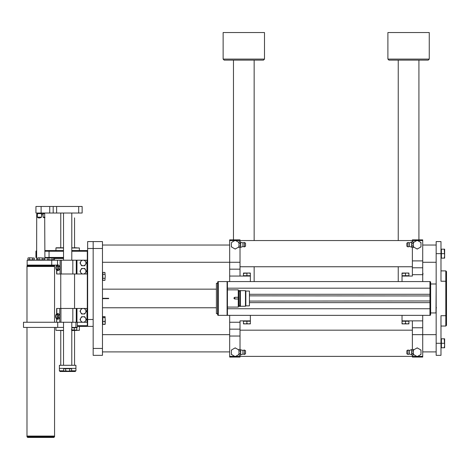 <?xml version="1.0" encoding="UTF-8"?>
<svg xmlns="http://www.w3.org/2000/svg" width="470" height="470" viewBox="0 0 470 470"><rect width="100%" height="100%" fill="white"/><g stroke="black" fill="none" stroke-linecap="round" stroke-linejoin="round"><path stroke-width="0.7" d="M227.433 315.012A0.347 0.347 0 0 1 227.086 315.358L429.956 315.358L429.956 288.18L227.433 288.18L227.433 281.918L227.433 315.012L227.086 315.358L218.297 315.358A0.687 0.687 0 0 1 217.61 314.665L217.61 282.952M227.086 315.358L227.086 281.577L227.433 281.918A0.347 0.347 0 0 0 227.086 281.577L429.956 281.577A0.687 0.687 0 0 1 430.643 282.264L430.643 313.978M436.16 284.162L435.984 312.944L436.16 284.162M227.433 281.918A0.347 0.347 0 0 0 227.086 281.577L218.297 281.577A0.687 0.687 0 0 0 217.61 282.264A0.687 0.687 0 0 1 218.297 281.577L218.297 315.358M227.433 308.749L429.956 308.749A0.687 0.417 0 0 0 430.643 308.326L430.643 282.952M430.643 312.944L435.984 312.944M430.643 314.665A0.687 0.687 0 0 1 429.956 315.358M429.956 281.577A0.687 0.687 0 0 1 430.643 282.264A0.687 0.687 0 0 0 429.956 281.577L429.956 288.18A0.687 0.417 0 0 1 430.643 288.603M227.433 288.815L227.433 308.12M216.4 313.631L216.4 283.298L216.4 313.631L217.61 313.631M227.433 307.08L238.255 307.08L238.255 299.002L234.812 299.002C233.643 298.426 233.643 297.857 234.812 297.281L238.255 297.281L238.255 289.849L227.433 289.849M238.255 297.281L238.255 299.002M238.255 306.393L238.878 306.393L238.878 290.536L238.255 290.536M239.982 306.393L239.982 290.536L240.393 290.536L240.393 306.393L239.982 306.393M240.393 306.258L245.463 306.258L245.463 290.677L240.393 290.677M245.463 306.258L245.839 305.876L245.839 291.053L245.463 290.677M245.839 305.876L249.429 305.876L249.429 291.053L245.839 291.053M412.372 247.479L412.372 267.788L422.712 267.788L412.372 267.788L412.372 276.06L402.032 276.06L402.032 273.352L407.202 273.041L402.032 273.041L402.032 273.352M402.032 281.577L402.032 276.06M422.712 281.577L422.712 274.68L412.372 274.68M412.372 260.891L422.712 260.891L422.712 240.552L417.619 240.552M416.778 240.552L412.372 240.552L412.372 241.903M240.017 241.903L240.017 240.552L412.372 240.552L412.372 239.864L422.712 239.864L422.712 240.552M422.712 260.891L422.712 274.68M240.017 349.457L240.017 336.038L229.671 336.038L229.671 329.147L240.017 329.147L240.017 320.869L250.357 320.869L250.357 323.577L248.636 323.889L250.357 323.889L250.357 323.577M229.671 329.147L229.671 315.358L250.357 315.358L250.357 320.869M229.671 336.038L229.671 356.378L234.771 356.378M235.611 356.378L240.017 356.378L240.017 355.026M412.372 355.026L412.372 356.378L240.017 356.378L240.017 357.065L229.671 357.065L229.671 356.378M240.017 329.147L240.017 336.038M402.032 315.358L402.032 321.216L408.923 321.216L408.923 323.577L407.202 323.889L408.923 323.889L408.923 323.577M408.923 320.869L408.923 321.216M403.754 323.889L407.202 323.889L405.481 323.577L403.754 323.889L402.032 323.577L402.032 323.889L403.754 323.889M405.481 321.216L405.481 323.577M402.032 321.216L402.032 323.577M243.46 320.869L243.46 321.216L250.357 321.216M245.187 323.889L248.636 323.889L246.909 323.577L245.187 323.889L243.46 323.577L243.46 323.889L245.187 323.889M246.909 321.216L246.909 323.577M243.46 321.216L243.46 323.577M250.357 281.577L250.357 275.714L243.46 275.714L243.46 273.352L248.636 273.041L243.46 273.041L243.46 273.352M250.357 273.041L248.636 273.041L250.357 273.352L250.357 273.041M250.357 275.714L250.357 273.352M246.909 275.714L246.909 273.352M408.923 276.06L408.923 275.714L402.032 275.714M408.923 273.041L407.202 273.041L408.923 273.352L408.923 273.041M408.923 275.714L408.923 273.352M405.481 275.714L405.481 273.352M422.994 273.352L422.671 273.041L422.994 273.352L422.712 275.714M240.017 330.181L412.372 330.181M240.017 266.754L412.372 266.754M422.712 315.358L422.712 327.766L412.372 327.766L422.712 327.766L422.712 334.658L412.372 334.658L412.372 349.457M436.16 334.658L422.712 334.658L422.712 357.065L412.372 357.065L412.372 356.378L416.778 356.378M402.032 320.869L412.372 320.869L412.372 334.658M229.671 281.577L229.671 269.163L240.017 269.163L229.671 269.163L229.671 262.272L240.017 262.272L240.017 247.479M102.472 262.272L229.671 262.272L229.671 239.864L240.017 239.864L229.671 239.864M250.357 276.06L240.017 276.06L240.017 262.272M240.017 239.864L240.017 240.552L235.611 240.552M407.96 242.485L407.96 246.897L406.856 246.239L406.856 243.137L407.96 242.485L409.44 242.861L412.055 241.903L411.685 242.602L412.055 241.903L413.406 241.903L413.406 247.479L412.055 247.479L411.685 246.779L412.055 247.479L411.685 247.103L412.055 246.08L413.406 246.08M413.406 244.688L413.406 245.317L413.406 244.688M413.406 243.037L413.406 243.037A4.136 4.136 0 0 1 413.87 242.232L416.737 240.581L413.87 242.232M413.406 245.411L413.406 246.339A4.136 4.136 0 0 0 413.87 247.15L416.737 248.8L413.87 247.15M420.527 247.15L417.666 248.8L420.527 247.15A4.136 4.136 0 0 0 420.991 246.345L420.991 246.879L420.427 247.208M420.098 247.396L417.201 249.071L416.632 248.742M416.303 248.554L413.406 246.879M413.406 242.502L413.976 242.173M414.305 241.985L417.201 240.311L417.765 240.64M418.094 240.828L420.991 242.502L420.991 243.16M420.991 243.53L420.991 245.845M417.666 240.581L420.527 242.232L417.666 240.581A4.136 4.136 0 0 0 416.737 240.581M420.991 243.037L420.991 244.688L420.991 243.037A4.136 4.136 0 0 0 420.527 242.232M420.991 244.688C420.991 246.809 420.991 246.809 420.991 244.688L420.991 245.305M411.685 242.279L412.055 246.08M412.055 243.296L413.406 243.296M411.685 242.602L411.685 246.779M406.856 245.035L406.856 244.347M409.44 242.861L409.44 246.515L407.96 246.897M409.44 246.515L411.685 247.103M407.96 350.032L407.96 354.445L406.856 353.793L406.856 350.69L407.96 350.032L409.44 350.414L412.055 349.457L411.685 350.15L412.055 349.457L413.406 349.457L413.406 355.026L412.055 355.026L411.685 354.333L412.055 355.026L411.685 354.656L412.055 353.634L413.406 353.634M413.406 350.585L413.406 350.591A4.136 4.136 0 0 1 413.87 349.786L416.737 348.129L413.87 349.786M413.406 352.964L413.406 353.892A4.136 4.136 0 0 0 413.87 354.697L416.737 356.354L413.87 354.697M420.527 354.697L417.666 356.354L420.527 354.697A4.136 4.136 0 0 0 420.991 353.892L420.991 354.433L420.427 354.756M420.098 354.95L417.201 356.618L416.632 356.295M416.303 356.101L413.406 354.433M413.406 350.05L413.976 349.727M414.305 349.533L417.201 347.865L417.765 348.188M418.094 348.382L420.991 350.05L420.991 350.714M420.991 351.084L420.991 353.399M417.666 348.129L420.527 349.786L417.666 348.129A4.136 4.136 0 0 0 416.737 348.129M420.991 350.591L420.991 352.241L420.991 350.591A4.136 4.136 0 0 0 420.527 349.786M420.991 352.241C420.991 354.362 420.991 354.362 420.991 352.241L420.991 352.858M411.685 349.827L412.055 353.634M412.055 350.849L413.406 350.849M411.685 350.15L411.685 354.333M406.856 352.588L406.856 351.895M409.44 350.414L409.44 354.069L407.96 354.445M409.44 354.069L411.685 354.656M244.429 246.897L244.429 242.485L245.534 243.137L245.534 246.239L244.429 246.897L242.949 246.515L240.334 247.479L240.705 246.779L240.334 247.479L238.983 247.479L238.983 241.903L240.334 241.903L240.705 242.602L240.334 241.903L240.705 242.279L240.334 243.296L238.983 243.296M238.983 246.345L238.983 246.339A4.136 4.136 0 0 1 238.519 247.15L235.652 248.8L238.519 247.15M238.983 243.965L238.983 243.037A4.136 4.136 0 0 0 238.519 242.232L235.652 240.581L238.519 242.232M231.863 242.232L234.724 240.581L231.863 242.232A4.136 4.136 0 0 0 231.399 243.037L231.963 242.173M232.292 241.985L235.188 240.311L235.758 240.64M236.087 240.828L238.983 242.502M238.983 246.879L238.413 247.208M238.084 247.396L235.188 249.071L234.624 248.742M234.295 248.554L231.399 246.879L231.399 246.215M231.399 245.851L231.399 243.53M234.724 248.8L231.863 247.15L234.724 248.8A4.136 4.136 0 0 0 235.652 248.8M231.399 246.345L231.399 244.688L231.399 246.345A4.136 4.136 0 0 0 231.863 247.15M231.399 244.688C231.399 242.573 231.399 242.573 231.399 244.688L231.399 244.077M240.705 247.103L240.334 243.296M240.334 246.08L238.983 246.08M240.705 246.779L240.705 242.602M245.534 244.347L245.534 245.035M242.949 246.515L242.949 242.861L244.429 242.485M242.949 242.861L240.705 242.279M244.429 354.445L244.429 350.032L245.534 350.69L245.534 353.793L244.429 354.445L242.949 354.069L240.334 355.026L240.705 354.333L240.334 355.026L238.983 355.026L238.983 349.457L240.334 349.457L240.705 350.15L240.334 349.457L240.705 349.827L240.334 350.849L238.983 350.849M238.983 352.241L238.983 351.613L238.983 352.241M238.983 353.892L238.983 353.892A4.136 4.136 0 0 1 238.519 354.697L235.652 356.354L238.519 354.697M238.983 351.519L238.983 350.591A4.136 4.136 0 0 0 238.519 349.786L235.652 348.129L238.519 349.786M231.399 350.05L231.863 349.786A4.136 4.136 0 0 0 231.399 350.585L231.399 350.05M232.292 349.533L235.188 347.865L235.758 348.188M236.087 348.382L238.983 350.05M238.983 354.433L238.413 354.756M238.084 354.95L235.188 356.618L234.624 356.295M234.295 356.101L231.399 354.433L231.399 353.769M231.399 353.399L231.399 351.084M234.724 356.354L231.863 354.697L234.724 356.354A4.136 4.136 0 0 0 235.652 356.354M231.399 353.892L231.399 352.241L231.399 353.892A4.136 4.136 0 0 0 231.863 354.697M231.399 352.241C231.399 350.121 231.399 350.121 231.399 352.241L231.399 351.625M240.705 354.656L240.334 350.849M240.334 353.634L238.983 353.634M240.705 354.333L240.705 350.15M245.534 351.895L245.534 352.588M242.949 354.069L242.949 350.414L244.429 350.032M242.949 350.414L240.705 349.827M102.472 298.291L108.682 298.291L108.682 298.638L102.472 298.638M102.472 245.035L229.671 245.035M422.712 245.035L436.16 245.035M102.472 351.895L229.671 351.895M422.712 351.895L436.16 351.895M102.472 241.586L102.472 248.483L93.166 248.483L93.166 241.586L102.472 241.586M102.472 348.446L102.472 355.344L93.166 355.344L93.166 348.446L102.472 348.446L102.472 248.483M93.166 355.344L102.472 355.344M93.166 348.446L93.166 248.483L93.166 319.494L87.649 319.494L87.649 241.586L93.166 241.586L87.649 241.586M440.983 253.653L436.16 253.653L436.16 241.586L440.983 241.586L440.983 281.23L445.813 281.23L445.813 270.89L440.983 270.89L445.813 270.89L446.5 271.578L446.5 325.352L445.813 326.045L440.983 326.045L445.813 326.045L445.813 281.23L446.5 281.23M436.16 355.344L436.16 343.276L440.983 343.276L440.983 355.344L436.16 355.344M436.16 253.653L436.16 343.276M446.5 315.699L440.983 315.699L440.983 343.276M440.983 258.136L441.401 258.136L441.401 249.171L444.238 249.171L444.638 255.892L444.638 249.171L444.238 249.171M444.638 258.136L444.638 255.892L444.238 258.136L444.638 258.136M441.401 258.136L444.238 258.136M441.401 253.653L444.238 253.653M440.983 347.759L441.401 347.759L441.401 338.799L444.238 338.799L444.638 345.521L444.638 338.799L444.238 338.799M444.638 347.759L444.638 345.521L444.238 347.759L444.638 347.759M441.401 347.759L444.238 347.759M441.401 343.276L444.238 343.276M44.909 257.442L49.045 257.442L49.045 257.789L50.425 257.789L48.034 257.789L48.833 258.036L59.214 257.789L53.868 257.789L54.561 258.476L62.68 258.476L62.416 257.789L52.81 257.789L53.609 258.036L53.609 259.857L47.235 259.857L47.235 258.036L48.034 257.789L44.909 257.789M36.636 257.789L35.943 257.442L36.636 257.442M79.377 250.551L79.354 248.43M79.354 248.448L79.33 249.165M71.793 330.351L79.377 330.351L79.342 328.747M79.342 328.753L79.33 329.135M63.521 330.522L55.936 330.351L63.521 330.351M79.377 330.351L71.793 330.522M77.309 325.698L87.649 325.698L86.962 326.386L77.309 326.386M71.793 250.551L86.962 250.551L87.649 251.238L86.962 250.551L87.308 251.238L87.308 325.698L86.962 326.386M62.416 257.789L63.521 257.76M63.521 258.424L62.68 258.476M74.542 217.904L74.548 217.868C74.483 220.177 74.483 220.177 74.548 217.868L74.554 247.79L76.446 247.79M63.521 247.966L55.936 247.966L60.765 247.79L60.765 213.028M56.112 247.79L63.521 247.79M71.793 247.79L79.377 247.966L71.793 247.966M49.045 250.551L63.521 250.551L44.909 250.551L49.045 250.551L49.045 251.238L44.909 251.238M74.542 217.921L74.507 218.25M56.629 313.972L56.629 308.461L76.275 308.461L76.275 322.25L76.275 308.461L86.962 308.461L86.962 322.25L76.963 322.25L76.963 308.461M60.93 308.461L60.93 322.25L72.826 322.25L72.826 308.461M56.835 319.001L56.629 322.25L56.629 318.813M56.835 322.25L59.761 322.25L59.761 308.461M71.793 327.42L77.309 327.42L77.309 322.25L72.826 322.25M60.93 322.25L59.761 322.25M51.741 265.098L27.154 265.098L27.154 260.204L51.741 260.204L51.741 265.098L57.087 265.098M51.741 260.204L76.275 260.204L76.275 273.992L86.962 273.992L86.962 260.204L76.963 260.204L76.963 273.992M61.317 260.204L61.317 273.992L72.826 273.992L72.826 260.204M76.275 260.204L76.963 260.204M56.811 270.226L56.811 273.992L60.125 273.992L60.125 260.204M56.811 273.992L56.629 270.038L56.629 273.992M76.275 273.992L72.826 273.992M61.317 273.992L60.125 273.992M56.629 265.532L56.629 265.098L56.629 265.532M83.172 268.476A2.755 2.755 0 0 1 85.558 272.612L86.357 271.231L84.764 268.476L81.58 268.476L80.781 269.856A2.755 2.755 0 0 1 83.172 268.476M80.781 272.612A2.755 2.755 0 0 1 80.781 269.856L79.988 271.231L80.781 272.612L81.58 273.992L83.172 273.992A2.755 2.755 0 0 1 80.781 272.612M83.172 273.992A2.755 2.755 0 0 0 85.558 272.612L84.764 273.992L83.172 273.992M83.172 316.733A2.755 2.755 0 0 1 85.558 320.869L86.357 319.494L84.764 316.733L81.58 316.733L80.781 318.114A2.755 2.755 0 0 1 83.172 316.733M80.781 320.869A2.755 2.755 0 0 1 80.781 318.114L79.988 319.494L80.781 320.869L81.58 322.25L83.172 322.25A2.755 2.755 0 0 1 80.781 320.869M83.172 322.25A2.755 2.755 0 0 0 85.558 320.869L84.764 322.25L83.172 322.25M83.172 308.461A2.755 2.755 0 0 1 85.558 312.597L86.357 311.222L84.764 308.461L81.58 308.461L80.781 309.842A2.755 2.755 0 0 1 83.172 308.461M80.781 312.597A2.755 2.755 0 0 1 80.781 309.842L79.988 311.222L80.781 312.597L81.58 313.978L83.172 313.978A2.755 2.755 0 0 1 80.781 312.597M83.172 313.978A2.755 2.755 0 0 0 85.558 312.597L84.764 313.978L83.172 313.978M83.172 260.204A2.755 2.755 0 0 1 85.558 264.34L86.357 262.959L84.764 260.204L81.58 260.204L80.781 261.579A2.755 2.755 0 0 1 83.172 260.204M80.781 264.34A2.755 2.755 0 0 1 80.781 261.579L79.988 262.959L80.781 264.34L81.58 265.714L83.172 265.714A2.755 2.755 0 0 1 80.781 264.34M83.172 265.714A2.755 2.755 0 0 0 85.558 264.34L84.764 265.714L83.172 265.714M82.138 213.028L78.69 213.028L78.69 206.477L82.138 206.477L82.138 213.028L82.138 206.477M41.113 206.477L41.113 213.028L35.943 213.028L35.943 206.477L56.629 206.477L56.629 213.028L78.69 213.028M56.629 213.028L53.181 213.028L53.181 206.477L53.181 213.028L41.113 213.028M56.629 206.477L78.69 206.477M53.181 206.477L53.181 213.028L53.181 206.477M59.385 365.29L75.929 365.29L75.929 370.806L75.241 371.494L60.072 371.494L59.385 370.806L59.385 365.29M75.929 368.392L59.385 368.392M60.072 371.494L59.385 370.806L63.679 370.806M71.64 370.806L75.929 370.806M63.679 370.842L64.672 371.147L63.679 370.842L63.679 368.733L71.64 368.733L71.64 370.842L67.656 371.147L70.641 371.147M64.672 371.147L67.656 371.147L65.665 370.842L64.672 371.147M65.665 368.733L65.665 370.842M69.648 368.733L69.648 370.842M58.574 264.998L59.778 266.39L59.778 269.181L58.574 270.573L57.199 270.573L57.687 269.874A2.415 1.204 90 0 1 56.476 269.874A2.415 1.204 90 0 1 55.877 267.788A2.415 1.204 90 0 1 56.476 265.697A2.415 1.204 90 0 1 57.687 265.697L57.199 264.998L58.574 264.998M58.403 266.39L57.687 265.697A2.415 1.204 90 0 1 58.286 267.788L58.403 266.39L59.778 266.39M57.081 266.061A1.721 0.864 -90 0 0 56.218 267.788A1.721 0.864 -90 0 0 57.081 269.51A1.721 0.864 -90 0 0 57.945 267.788A1.721 0.864 -90 0 0 57.081 266.061M58.286 267.788A2.415 1.204 90 0 1 57.687 269.874L58.403 269.181L58.286 267.788M57.769 267.442L57.616 267.929L57.769 267.442M57.199 264.998L55.995 266.39L55.877 267.788L55.995 269.181L57.199 270.573M59.778 269.181L58.403 269.181M57.046 313.602L55.771 315L55.771 317.785L56.294 318.478A2.415 1.281 90 0 1 55.654 316.392A2.415 1.281 90 0 1 56.294 314.301A2.415 1.281 90 0 1 57.575 314.301L57.046 313.602L58.398 313.602L59.672 315L59.672 317.785L58.398 319.177L57.046 319.177L57.575 318.478A2.415 1.281 90 0 1 56.294 318.478L57.046 319.177M56.935 318.114A1.721 0.911 -90 0 0 57.728 315.529A1.721 0.911 -90 0 0 56.142 315.529A1.721 0.911 -90 0 0 56.935 318.114M57.575 314.301A2.415 1.281 90 0 1 58.215 316.392A2.415 1.281 90 0 1 57.575 318.478L58.327 317.785L58.327 315L57.575 314.301M57.61 316.733L57.428 316.334L57.61 316.733M59.672 315L58.327 315M59.672 317.785L58.327 317.785M71.793 327.766L76.804 327.766L76.804 329.846L75.541 330.093L76.645 330.081M71.334 329.846L75.541 330.093L71.793 330.093M74.278 327.766L74.278 329.846M63.521 327.42L23.5 327.42L23.5 322.25L56.629 322.25M54.561 322.25L54.561 266.478L26.984 266.478L54.561 266.478L26.984 266.478L26.984 265.785L54.561 265.785L54.561 266.478L26.984 266.478L26.984 322.25M54.561 327.42L54.561 436.078L26.984 436.078L26.984 436.765L54.561 436.765L53.868 437.453L27.671 437.453L26.984 436.765M54.561 436.765L54.561 436.078L26.984 436.078L54.561 436.078L26.984 436.078L26.984 327.42M32.712 259.857L32.712 258.036L28.729 257.789L34.304 258.036L34.304 259.857L27.936 259.857L27.936 258.036L28.729 257.789L27.936 258.036M34.304 258.036L32.712 258.036M29.528 259.857L29.528 258.036M42.365 259.857L42.365 258.036L38.381 257.789L43.957 258.036L43.957 259.857L37.588 259.857L37.588 258.036L38.381 257.789L37.588 258.036M43.957 258.036L42.365 258.036M39.18 259.857L39.18 258.036M48.034 257.789L47.235 258.036M53.609 258.036L50.425 257.789M48.833 259.857L48.833 258.036M52.017 259.857L52.017 258.036M37.518 213.028L36.86 213.597L36.713 214.749L37.336 214.749L37.7 213.597L41.201 213.597L41.56 214.749L43.081 214.749L43.228 213.597L44.679 213.597L44.909 260.204M44.027 213.028L44.679 213.597M43.081 217.163L44.832 217.163C45.085 218.074 44.503 218.074 43.081 217.163L43.081 214.749M41.56 214.749L41.56 217.163C39.809 218.245 38.399 218.245 37.336 217.163L37.336 214.749M36.713 214.749L36.636 260.204M41.56 217.163L37.336 217.163M93.166 326.386L87.649 326.386L87.649 319.494M93.166 241.586L93.166 248.483L87.649 248.483M102.818 324.347L104.922 324.347L105.233 322.908L105.233 319.559L104.922 321.468L105.233 323.977L104.927 324.506L105.08 324.2L102.818 324.506L102.818 316.545L105.08 316.851M104.927 316.551L105.233 319.559L104.922 316.71L105.233 317.18M104.922 324.347L105.233 323.877M102.818 321.468L104.922 321.468M102.818 316.71L104.922 316.71M102.818 317.644L104.922 317.644M104.922 280.384L105.233 276.313L104.922 280.384L102.818 280.384L102.818 272.424L104.922 272.424L105.233 276.313L104.922 272.424M102.818 274.327L104.922 274.327M102.818 278.305L104.922 278.305M264.493 59.091L263.459 60.125L224.161 60.125L223.127 59.091L264.493 59.091L264.493 32.547L223.127 32.547L223.127 59.091M418.923 239.864L418.923 60.125L428.229 60.125L388.931 60.125L387.897 59.091L429.263 59.091L429.263 32.547L387.897 32.547L387.897 59.091M390.658 60.125L395.481 60.125M428.229 60.125L429.263 59.091M249.429 302.645L429.956 302.645A0.687 0.417 0 0 0 430.643 302.222M249.429 301.076L430.643 300.97M249.429 295.853L430.643 295.959M249.429 294.291L429.956 294.291A0.687 0.417 -0 0 1 430.643 294.708M234.812 297.281L234.812 299.002M229.671 322.25L240.017 322.25M417.619 356.378L422.712 356.378M412.372 320.869L422.712 320.869M234.771 240.552L229.671 240.552M240.017 276.06L229.671 276.06M63.521 251.238L49.045 251.238L49.045 257.442L63.521 257.442M71.793 251.238L87.649 251.238M36.636 251.238L35.943 251.238L36.636 250.551M56.835 308.461L56.835 313.784M57.505 260.204L57.505 264.998M49.732 206.477L49.732 213.028M57.716 327.42L57.716 322.25M75.929 327.42L75.929 322.25M41.201 213.597L43.228 213.597M36.86 213.597L37.7 213.597M430.643 283.986L435.984 283.986M216.4 283.298L217.61 283.298M238.878 291.177L238.913 306.276L239.947 306.276L239.947 290.66L238.913 290.66L239.224 291.13M239.635 305.8L239.947 306.276M239.635 291.13L239.947 290.66M239.224 305.8L238.913 306.276M243.46 276.06L243.46 275.714M416.737 248.8A4.136 4.136 0 0 0 417.666 248.8M416.737 356.354A4.136 4.136 0 0 0 417.666 356.354M235.652 240.581A4.136 4.136 0 0 0 234.724 240.581M235.652 348.129A4.136 4.136 0 0 0 234.724 348.129M216.229 289.156L102.472 289.156M216.229 307.774L102.472 307.774M422.712 262.272L436.16 262.272M102.472 334.658L229.671 334.658M436.501 307.774L436.16 308.12M440.983 249.171L441.401 249.171M440.983 338.799L441.401 338.799M79.377 328.113L79.377 326.386M55.936 330.351L55.936 327.42M55.936 247.966L55.936 250.551M35.943 257.442L35.943 251.238M53.868 265.098L54.561 265.785L54.561 265.098M54.561 260.204L54.561 258.476M74.554 365.29L74.554 330.522M60.765 365.29L60.765 330.522M74.554 308.461L74.554 273.992M60.765 308.461L60.765 273.992M63.521 213.028L63.521 260.204M63.521 322.25L63.521 365.29M71.793 213.028L71.793 260.204M71.793 322.25L71.793 365.29M64.214 368.392L64.214 368.733M71.105 368.392L71.105 368.733M76.622 327.42L76.622 327.766M26.984 265.785L27.671 265.098M33.875 260.204L33.875 259.857M28.359 260.204L28.359 259.857M43.528 260.204L43.528 259.857M38.011 260.204L38.011 259.857M53.181 260.204L53.181 259.857M47.664 260.204L47.664 259.857M102.472 317.08L102.818 317.08L102.472 317.08M102.472 323.977L102.818 323.977M102.472 272.958L102.818 272.958L102.472 272.958M102.472 279.85L102.818 279.85M254.147 281.577L254.147 266.754M254.147 240.552L254.147 60.125M233.467 239.864L233.467 60.125M398.243 281.577L398.243 266.754M398.243 240.552L398.243 60.125"/></g></svg>
